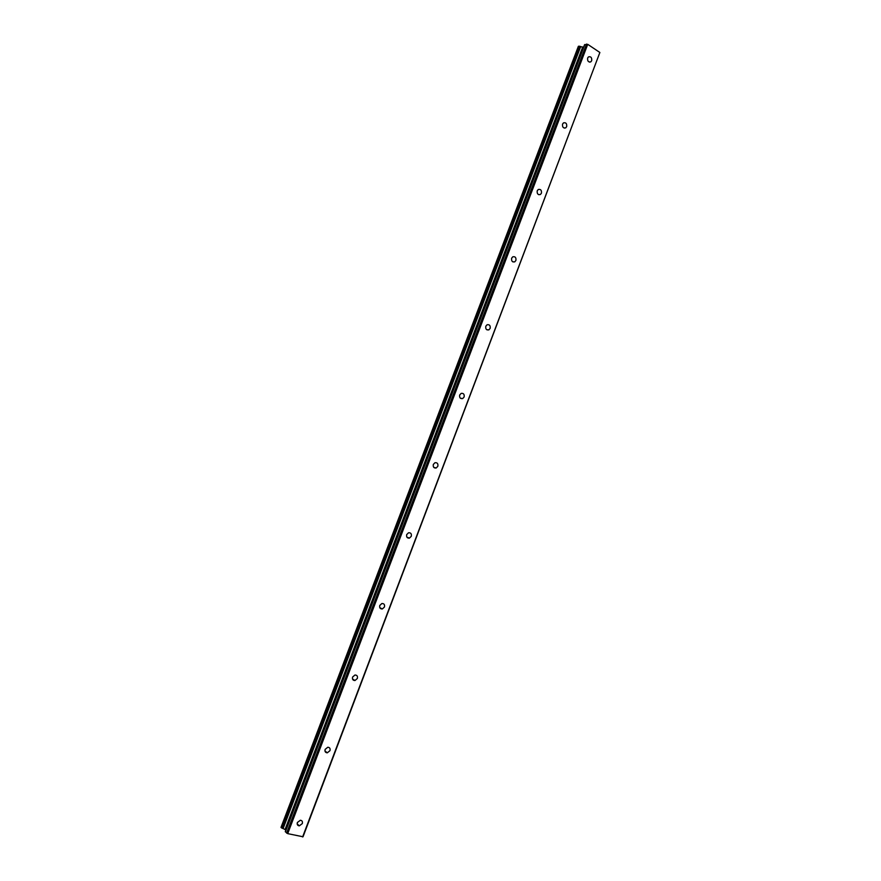 <?xml version="1.0" encoding="UTF-8"?>
<svg xmlns="http://www.w3.org/2000/svg" width="881" height="881" viewBox="0 0 881 881"><rect width="100%" height="100%" fill="white"/><g stroke="black" fill="none" stroke-linecap="round" stroke-linejoin="round"><path stroke-width="1.32" d="M297.382 822.491L300.388 820.244C302.161 820.519 302.789 821.643 302.293 823.614L299.276 825.86C297.514 825.585 296.875 824.462 297.382 822.491M325.133 749.401L327.798 747.242C329.736 747.407 330.452 748.553 329.957 750.678L327.28 752.826C325.353 752.649 324.637 751.515 325.133 749.401M352.598 677.048L354.955 675.011C357.036 675.066 357.829 676.223 357.345 678.48L354.977 680.528C352.907 680.473 352.114 679.306 352.598 677.048M379.788 605.445L381.869 603.529C384.05 603.463 384.92 604.63 384.446 607.031L382.354 608.958C380.174 609.013 379.326 607.846 379.788 605.445M406.703 534.58L408.531 532.774C410.81 532.609 411.724 533.787 411.273 536.309L409.434 538.115C407.165 538.269 406.251 537.091 406.703 534.58M433.331 464.43L434.95 462.734C437.295 462.481 438.253 463.67 437.835 466.302L436.194 467.998C433.859 468.24 432.912 467.051 433.331 464.43M459.706 394.985L461.137 393.4C463.527 393.069 464.518 394.27 464.122 397.001L462.668 398.586C460.289 398.906 459.298 397.705 459.706 394.985M485.805 326.234L487.083 324.759C489.506 324.362 490.519 325.574 490.144 328.393L488.856 329.868C486.444 330.265 485.42 329.054 485.805 326.234M511.652 258.177L512.797 256.8C515.231 256.338 516.266 257.56 515.903 260.468L514.757 261.844C512.324 262.296 511.288 261.073 511.652 258.177M537.234 190.792L538.258 189.503C540.703 189.008 541.76 190.241 541.419 193.214L540.372 194.514C537.939 195.009 536.892 193.765 537.234 190.792M562.563 124.078L563.499 122.877C565.932 122.338 566.99 123.593 566.67 126.633L565.734 127.844C563.3 128.373 562.243 127.117 562.563 124.078M587.649 58.025L588.486 56.891C590.92 56.329 591.988 57.595 591.68 60.701L590.832 61.835C588.398 62.386 587.341 61.119 587.649 58.025M599.873 52.486L587.715 44.336L584.566 44.711L285.29 831.664L287.713 833.635L303.031 836.774L599.873 52.486L302.612 836.95M583.651 47.122L578.377 46.473M281.083 827.347L285.896 830.067M582.715 47.001L285.037 829.583M583.211 47.023L285.466 829.869M586.592 44.05L286.611 833.118M587.715 44.336L287.713 833.635M589.62 62.144L590.832 61.835M578.443 46.297L281.039 827.457M578.971 46.153L281.391 827.832M579.467 46.23L281.865 828.074M579.665 46.33L282.085 828.151M580.094 46.429L282.504 828.349M580.227 46.418L282.603 828.426M580.7 46.539L283.076 828.647M583.53 47.1L285.774 830.001M584.797 44.546L285.378 831.873M565.734 127.844L564.303 128.097M540.372 194.514L538.72 194.679M514.757 261.844L512.874 261.888M488.856 329.868L486.741 329.725M462.668 398.586L460.345 398.19M436.194 467.998L433.716 467.315M409.434 538.115L406.857 537.124M382.354 608.958L379.777 607.637M354.977 680.528L352.488 678.899M327.28 752.826L324.957 750.942M299.276 825.86L297.172 823.801M578.354 46.363L281.006 827.38M584.566 44.711L285.29 831.664"/></g></svg>
